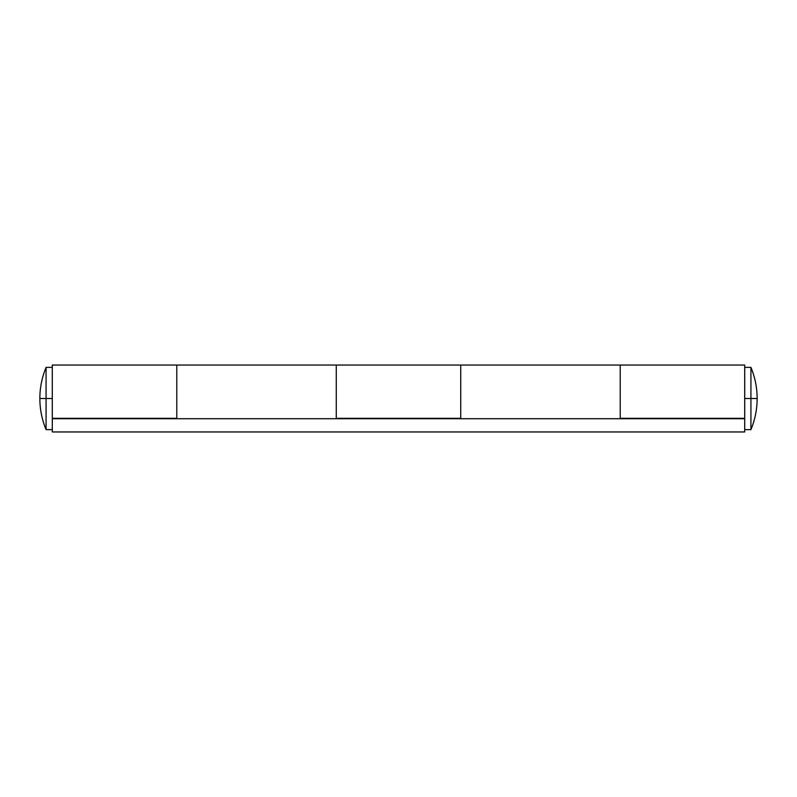 <?xml version="1.0" encoding="UTF-8"?>
<svg xmlns="http://www.w3.org/2000/svg" width="797" height="797" viewBox="0 0 797 797"><rect width="100%" height="100%" fill="white"/><g stroke="black" fill="none" stroke-linecap="round" stroke-linejoin="round"><path stroke-width="1.2" d="M750.923 429.623C755.048 419.66 757.13 409.279 757.15 398.5L750.923 398.5L750.923 429.623L750.923 398.5L757.15 398.5C757.13 387.721 755.048 377.34 750.923 367.377C755.048 377.34 757.13 387.721 757.15 398.5C757.13 409.279 755.048 419.66 750.923 429.623L744.707 429.623M750.923 367.377L750.923 398.5L744.707 398.5L750.923 398.5L750.923 367.377L744.707 367.377M744.707 418.724L744.707 431.954L52.293 431.954L744.707 431.954L744.707 418.724L52.293 418.724L744.707 418.724L744.707 365.056M52.293 365.056L52.293 418.335L176.775 418.335L176.775 365.056M620.225 365.684L620.225 418.724L620.225 365.076L620.225 418.335L744.707 418.335L620.225 418.335L620.225 365.444M336.264 365.684L336.264 418.724L336.264 365.076L336.264 418.335L460.736 418.335L460.736 365.056M744.707 418.335L744.707 365.046L460.736 365.046L460.736 418.335L336.264 418.335L336.264 365.444M460.736 365.116L460.736 398.5L460.736 365.046L176.775 365.046L176.775 418.335L52.293 418.335L52.293 431.954L52.293 418.724M176.775 365.116L176.775 398.5L176.775 365.046L52.293 365.046L52.293 418.335M460.736 398.5L460.736 418.724M176.775 398.5L176.775 418.724M46.077 429.623C41.952 419.66 39.87 409.279 39.85 398.5L46.077 398.5L46.077 367.377C41.952 377.34 39.87 387.721 39.85 398.5C39.87 387.721 41.952 377.34 46.077 367.377L46.077 429.623L46.077 398.5L52.293 398.5L39.85 398.5C39.87 409.279 41.952 419.66 46.077 429.623L52.293 429.623M336.264 431.954L460.736 431.954M620.225 431.954L744.707 431.954M176.775 431.954L52.293 431.954M46.077 367.377L52.293 367.377"/></g></svg>
